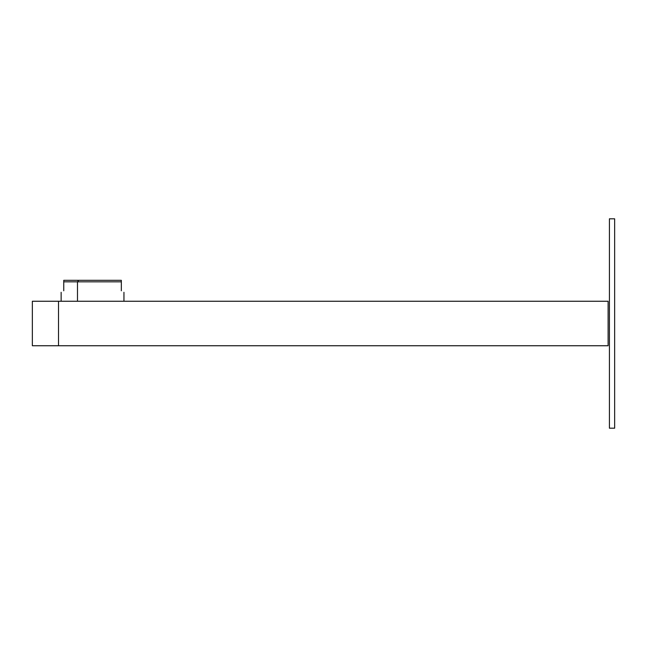 <?xml version="1.0" encoding="UTF-8"?>
<svg xmlns="http://www.w3.org/2000/svg" width="647" height="647" viewBox="0 0 647 647"><rect width="100%" height="100%" fill="white"/><g stroke="black" fill="none" stroke-linecap="round" stroke-linejoin="round"><path stroke-width="0.97" d="M121.329 280.321L63.754 280.321L63.754 290.786C60.284 292.792 60.284 292.792 63.754 290.786C60.284 292.792 60.284 292.792 63.754 290.786L63.754 280.321L78.74 280.321L77.486 281.833L77.486 301.251L77.486 281.833L63.754 281.833L121.329 281.833L121.329 280.321L78.74 280.321L77.486 281.833L121.329 281.833L121.329 290.786C124.806 292.792 124.806 292.792 121.329 290.786C124.806 292.792 124.806 292.792 121.329 290.786L121.329 280.321M608.107 301.251L608.107 345.749L58.521 345.749L608.107 345.749L608.107 301.251L58.521 301.251L608.107 301.251M32.35 301.251L58.521 301.251L58.521 345.749L32.35 345.749L32.35 301.251L32.35 345.749L58.521 345.749L58.521 301.251L32.35 301.251M609.417 218.815L614.65 218.815L614.65 428.185L609.417 428.185L609.417 218.815M123.949 292.298L123.949 301.251M61.141 292.298L61.141 301.251"/></g></svg>
